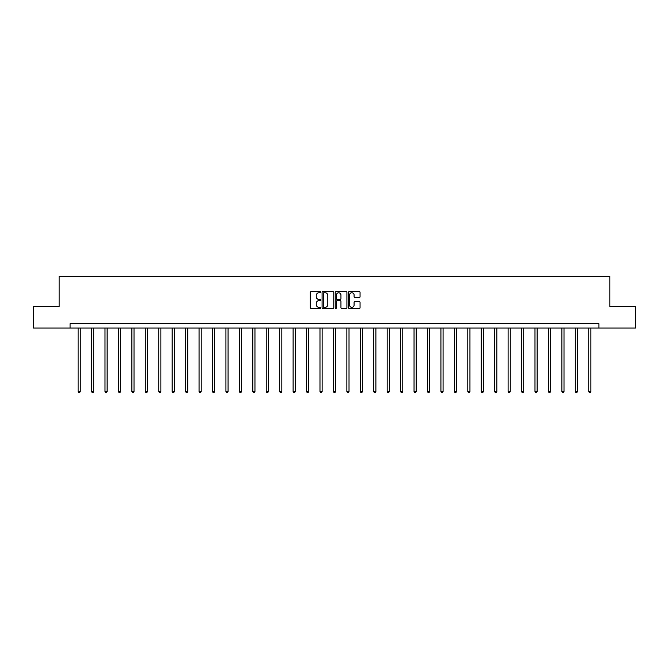 <?xml version="1.0" encoding="UTF-8"?>
<svg xmlns="http://www.w3.org/2000/svg" width="669" height="669" viewBox="0 0 669 669"><rect width="100%" height="100%" fill="white"/><g stroke="black" fill="none" stroke-linecap="round" stroke-linejoin="round"><path stroke-width="1" d="M320.719 292.177A0.594 0.594 0 0 0 320.125 291.584L311.144 291.584A0.845 0.845 0 0 0 310.299 292.428L310.299 307.648A0.845 0.845 0 0 0 311.144 308.493L320.125 308.493A0.594 0.594 0 0 0 320.719 307.899A0.594 0.594 0 0 0 320.125 307.305L318.962 307.305A2.709 2.709 0 0 1 316.261 304.604L316.261 303.333A2.709 2.709 0 0 1 318.962 300.632L320.125 300.632A0.594 0.594 0 0 0 320.719 300.038A0.594 0.594 0 0 0 320.125 299.444L318.962 299.444A2.709 2.709 0 0 1 316.261 296.735L316.261 295.472A2.709 2.709 0 0 1 318.962 292.763L320.125 292.763A0.594 0.594 0 0 0 320.719 292.177M359.211 297.546A0.845 0.845 0 0 0 360.056 296.693L360.056 292.428A0.845 0.845 0 0 0 359.211 291.584L349.235 291.584A0.845 0.845 0 0 0 348.39 292.428L348.39 307.648A0.845 0.845 0 0 0 349.235 308.493L359.211 308.493A0.845 0.845 0 0 0 360.056 307.648L360.056 302.488A0.845 0.845 0 0 0 359.211 301.644L354.938 301.644A0.845 0.845 0 0 0 354.093 302.488L354.093 305.047A2.258 2.258 0 0 1 351.835 307.305A2.258 2.258 0 0 1 349.569 305.047L349.569 295.029A2.258 2.258 0 0 1 351.835 292.763A2.258 2.258 0 0 1 354.093 295.029L354.093 296.693A0.845 0.845 0 0 0 354.938 297.546L359.211 297.546M70.061 328.027L33.45 328.027L33.45 306.494L59.123 306.494L59.123 276.347L609.877 276.347L609.877 306.494L635.55 306.494L635.55 328.027L598.939 328.027L598.939 323.721L70.061 323.721L70.061 328.027L598.939 328.027M333.764 292.428A0.845 0.845 0 0 0 332.911 291.584L322.935 291.584A0.845 0.845 0 0 0 322.09 292.428L322.09 307.648A0.845 0.845 0 0 0 322.935 308.493L332.911 308.493A0.845 0.845 0 0 0 333.764 307.648L333.764 292.428M336.089 291.584L346.065 291.584A0.845 0.845 0 0 1 346.91 292.428L346.91 307.648A0.845 0.845 0 0 1 346.065 308.493L341.792 308.493A0.845 0.845 0 0 1 340.947 307.648L340.947 301.476A0.845 0.845 0 0 0 340.103 300.632L337.268 300.632A0.845 0.845 0 0 0 336.423 301.476L336.423 307.899A0.594 0.594 0 0 1 335.83 308.493A0.594 0.594 0 0 1 335.236 307.899L335.236 292.428A0.845 0.845 0 0 1 336.089 291.584M323.871 292.763A0.594 0.594 0 0 0 323.278 293.357L323.278 306.72A0.594 0.594 0 0 0 323.871 307.305L325.092 307.305A2.709 2.709 0 0 0 327.802 304.604L327.802 295.472A2.709 2.709 0 0 0 325.092 292.763L323.871 292.763M340.947 295.071A2.258 2.258 0 0 0 338.681 292.805A2.258 2.258 0 0 0 336.423 295.071L336.423 298.6A0.845 0.845 0 0 0 337.268 299.444L340.103 299.444A0.845 0.845 0 0 0 340.947 298.6L340.947 295.071M78.114 328.027L78.114 391.532L80.263 391.532L80.263 328.027M80.263 391.532L79.619 392.653L78.758 392.653L78.114 391.532M91.553 328.027L91.553 391.532L93.702 391.532L93.702 328.027M93.702 391.532L93.058 392.653L92.197 392.653L91.553 391.532M104.991 328.027L104.991 391.532L107.14 391.532L107.14 328.027M107.14 391.532L106.496 392.653L105.635 392.653L104.991 391.532M118.421 328.027L118.421 391.532L120.579 391.532L120.579 328.027M120.579 391.532L119.935 392.653L119.074 392.653L118.421 391.532M131.86 328.027L131.86 391.532L134.017 391.532L134.017 328.027M134.017 391.532L133.365 392.653L132.504 392.653L131.86 391.532M145.298 328.027L145.298 391.532L147.456 391.532L147.456 328.027M147.456 391.532L146.804 392.653L145.942 392.653L145.298 391.532M158.737 328.027L158.737 391.532L160.886 391.532L160.886 328.027M160.886 391.532L160.242 392.653L159.381 392.653L158.737 391.532M172.176 328.027L172.176 391.532L174.325 391.532L174.325 328.027M174.325 391.532L173.681 392.653L172.819 392.653L172.176 391.532M185.614 328.027L185.614 391.532L187.763 391.532L187.763 328.027M187.763 391.532L187.119 392.653L186.258 392.653L185.614 391.532M199.053 328.027L199.053 391.532L201.202 391.532L201.202 328.027M201.202 391.532L200.558 392.653L199.697 392.653L199.053 391.532M212.483 328.027L212.483 391.532L214.64 391.532L214.64 328.027M214.64 391.532L213.996 392.653L213.135 392.653L212.483 391.532M225.921 328.027L225.921 391.532L228.079 391.532L228.079 328.027M228.079 391.532L227.435 392.653L226.574 392.653L225.921 391.532M239.36 328.027L239.36 391.532L241.517 391.532L241.517 328.027M241.517 391.532L240.865 392.653L240.004 392.653L239.36 391.532M252.798 328.027L252.798 391.532L254.956 391.532L254.956 328.027M254.956 391.532L254.304 392.653L253.442 392.653L252.798 391.532M266.237 328.027L266.237 391.532L268.386 391.532L268.386 328.027M268.386 391.532L267.742 392.653L266.881 392.653L266.237 391.532M279.675 328.027L279.675 391.532L281.825 391.532L281.825 328.027M281.825 391.532L281.181 392.653L280.319 392.653L279.675 391.532M293.114 328.027L293.114 391.532L295.263 391.532L295.263 328.027M295.263 391.532L294.619 392.653L293.758 392.653L293.114 391.532M306.553 328.027L306.553 391.532L308.702 391.532L308.702 328.027M308.702 391.532L308.058 392.653L307.196 392.653L306.553 391.532M319.983 328.027L319.983 391.532L322.14 391.532L322.14 328.027M322.14 391.532L321.496 392.653L320.635 392.653L319.983 391.532M333.421 328.027L333.421 391.532L335.579 391.532L335.579 328.027M335.579 391.532L334.935 392.653L334.065 392.653L333.421 391.532M346.86 328.027L346.86 391.532L349.017 391.532L349.017 328.027M349.017 391.532L348.365 392.653L347.504 392.653L346.86 391.532M360.298 328.027L360.298 391.532L362.447 391.532L362.447 328.027M362.447 391.532L361.804 392.653L360.942 392.653L360.298 391.532M373.737 328.027L373.737 391.532L375.886 391.532L375.886 328.027M375.886 391.532L375.242 392.653L374.381 392.653L373.737 391.532M387.175 328.027L387.175 391.532L389.325 391.532L389.325 328.027M389.325 391.532L388.681 392.653L387.819 392.653L387.175 391.532M400.614 328.027L400.614 391.532L402.763 391.532L402.763 328.027M402.763 391.532L402.119 392.653L401.258 392.653L400.614 391.532M414.044 328.027L414.044 391.532L416.202 391.532L416.202 328.027M416.202 391.532L415.558 392.653L414.696 392.653L414.044 391.532M427.483 328.027L427.483 391.532L429.64 391.532L429.64 328.027M429.64 391.532L428.996 392.653L428.135 392.653L427.483 391.532M440.921 328.027L440.921 391.532L443.079 391.532L443.079 328.027M443.079 391.532L442.426 392.653L441.565 392.653L440.921 391.532M454.36 328.027L454.36 391.532L456.517 391.532L456.517 328.027M456.517 391.532L455.865 392.653L455.004 392.653L454.36 391.532M467.798 328.027L467.798 391.532L469.947 391.532L469.947 328.027M469.947 391.532L469.304 392.653L468.442 392.653L467.798 391.532M481.237 328.027L481.237 391.532L483.386 391.532L483.386 328.027M483.386 391.532L482.742 392.653L481.881 392.653L481.237 391.532M494.675 328.027L494.675 391.532L496.824 391.532L496.824 328.027M496.824 391.532L496.181 392.653L495.319 392.653L494.675 391.532M508.114 328.027L508.114 391.532L510.263 391.532L510.263 328.027M510.263 391.532L509.619 392.653L508.758 392.653L508.114 391.532M521.544 328.027L521.544 391.532L523.702 391.532L523.702 328.027M523.702 391.532L523.058 392.653L522.196 392.653L521.544 391.532M534.983 328.027L534.983 391.532L537.14 391.532L537.14 328.027M537.14 391.532L536.496 392.653L535.635 392.653L534.983 391.532M548.421 328.027L548.421 391.532L550.579 391.532L550.579 328.027M550.579 391.532L549.926 392.653L549.065 392.653L548.421 391.532M561.86 328.027L561.86 391.532L564.009 391.532L564.009 328.027M564.009 391.532L563.365 392.653L562.504 392.653L561.86 391.532M575.298 328.027L575.298 391.532L577.447 391.532L577.447 328.027M577.447 391.532L576.803 392.653L575.942 392.653L575.298 391.532M588.737 328.027L588.737 391.532L590.886 391.532L590.886 328.027M590.886 391.532L590.242 392.653L589.381 392.653L588.737 391.532"/></g></svg>
